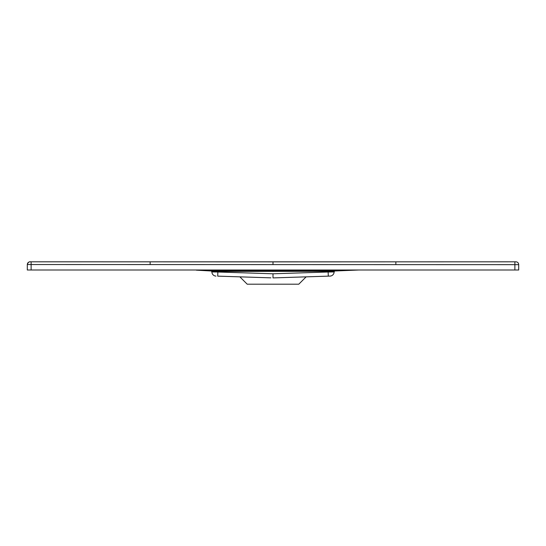<?xml version="1.0" encoding="UTF-8"?>
<svg xmlns="http://www.w3.org/2000/svg" width="546" height="546" viewBox="0 0 546 546"><rect width="100%" height="100%" fill="white"/><g stroke="black" fill="none" stroke-linecap="round" stroke-linejoin="round"><path stroke-width="0.82" d="M514.878 269.997L514.878 261.807L395.857 261.834L515.97 261.807C517.622 261.984 518.529 262.892 518.7 264.537L518.7 269.997L27.3 269.997L27.3 264.537L518.7 264.653A2.73 2.73 0.1 0 1 518.7 264.653M27.3 264.639A2.73 2.73 180 0 0 27.3 264.653L27.3 264.537C27.471 262.892 28.378 261.984 30.03 261.807L395.857 261.834L395.857 264.564M273 276.276L273 273.751L273 277.914L328.282 276.139L328.146 272.01L273 273.785L217.854 272.01L217.718 276.139L270.898 277.846M345.072 269.997L349.72 270.161L334.623 270.932L334.111 271.956A4.204 4.204 0 0 1 330.043 276.085L284.664 277.539M240.233 276.863L217.718 276.139M273 271.505L273 270.161L328.16 270.161L328.18 270.891L213.036 270.796L211.377 270.932L211.889 271.956A4.204 4.204 0 0 0 215.957 276.085A4.204 4.204 0 0 1 211.889 271.956L217.854 272.01L217.854 271.423L332.603 271.328L334.118 271.471L334.111 271.956L328.146 272.01L328.18 270.891L332.964 270.796L332.603 271.328M306.135 276.849L298.792 284.193L247.208 284.193L239.865 276.849L261.302 277.539M262.367 277.573L264.708 277.648M266.714 277.716L268.803 277.777M283.647 277.573L281.292 277.648M279.286 277.716L277.197 277.777M275.102 277.846L273 277.914M334.111 271.956A4.204 4.204 0 0 1 330.043 276.085A4.204 4.204 0 0 0 334.111 271.956A4.204 4.204 0 0 1 330.043 276.085L328.282 276.139M211.889 271.956L211.882 271.471L213.397 271.328L217.854 271.423L217.84 270.161L202.907 270.161L213.036 270.796L213.397 271.328M211.363 271L211.746 271.178L211.363 271M349.72 270.161L358.927 269.997L334.391 271.014M200.928 269.997L196.28 270.161L211.377 270.932L211.882 271.471M196.28 270.161L211.609 271.014M273 270.161L217.84 270.161M328.16 270.161L343.093 270.161L332.964 270.796L334.623 270.932L334.118 271.471M31.122 269.997L31.122 261.807C30.624 261.978 28.61 260.79 27.3 264.537M31.122 261.807L150.143 261.834L150.143 264.564L139.21 264.557M273 264.598L273 261.875L395.857 261.834M273 271.007L273 271.478M150.143 261.834L273 261.868M334.637 271L334.261 271.178L334.637 271"/></g></svg>
